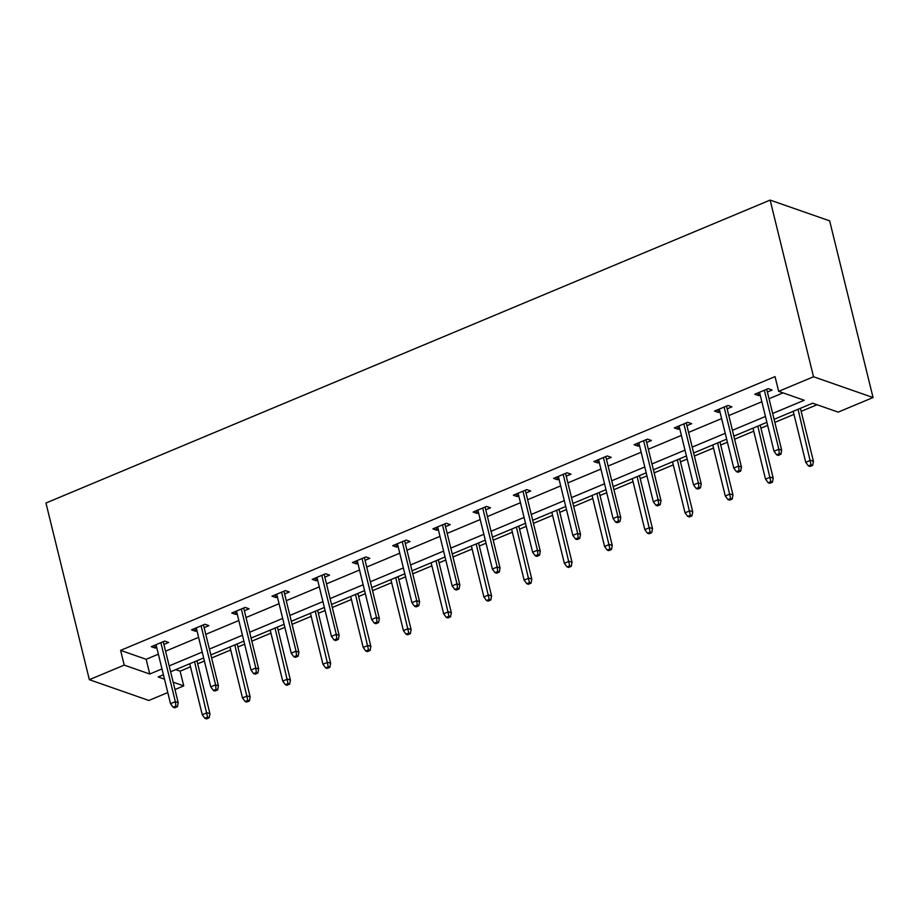 <?xml version="1.0" encoding="UTF-8"?>
<svg xmlns="http://www.w3.org/2000/svg" width="919" height="919" viewBox="0 0 919 919"><rect width="100%" height="100%" fill="white"/><g stroke="black" fill="none" stroke-linecap="round" stroke-linejoin="round"><path stroke-width="1.38" d="M175.724 669.629L180.124 671.157L183.743 685.884L174.978 689.549M167.786 692.558L148.867 700.473L89.35 679.692L45.95 503.015L770.133 200.089L829.65 220.859L873.05 397.536L838.185 412.126L812.626 403.2L774.097 419.317M180.124 671.157L190.486 666.826M197.688 663.817L204.397 661.002M211.6 657.993L230.715 649.997M237.918 646.987L244.638 644.173M251.829 641.163L270.956 633.168M278.147 630.158L284.867 627.344M292.058 624.334L311.185 616.339M318.376 613.329L325.096 610.515M332.299 607.505L351.414 599.51M358.617 596.5L365.325 593.685M372.528 590.676L391.655 582.68M398.846 579.671L405.566 576.856M412.757 573.847L431.884 565.851M439.075 562.842L445.795 560.027M452.987 557.017L472.113 549.022M479.316 546.012L486.025 543.198M493.227 540.188L512.342 532.193M519.545 529.183L526.254 526.369M533.457 523.359L552.583 515.364M559.774 512.342L566.495 509.54M573.686 506.53L592.812 498.535M600.004 495.513L606.724 492.71M613.915 489.701L633.042 481.705M640.244 478.684L646.953 475.881M654.156 472.871L673.271 464.865M680.474 461.855L687.194 459.052M694.385 456.042L713.512 448.035M720.703 445.026L727.423 442.223M734.614 439.213L753.741 431.206M760.932 428.197L767.652 425.394M774.855 422.384L793.97 414.377M801.173 411.367L817.025 404.739M204.133 627.62L208.889 625.632L204.926 624.242L191.508 629.848L195.483 631.238L196.942 630.629M284.603 593.961L289.359 591.974L285.384 590.584L271.978 596.19L275.941 597.58L277.4 596.971M365.061 560.303L369.817 558.315L365.854 556.925L352.436 562.531L356.411 563.921L357.87 563.313M445.531 526.644L450.287 524.657L446.312 523.267L432.906 528.873L436.87 530.263L438.329 529.654M525.99 492.986L530.745 490.999L526.782 489.609L513.365 495.215L517.34 496.605L518.798 495.996M606.46 459.328L611.215 457.34L607.241 455.95L593.835 461.556L597.798 462.946L599.257 462.337M686.918 425.669L691.674 423.67L687.711 422.292L674.293 427.898L678.268 429.288L679.727 428.679M767.388 392.011L772.144 390.012L768.169 388.634L754.763 394.24L758.726 395.629L760.197 395.021M772.661 413.47L804.217 400.27L778.657 391.345L775.039 376.618L120.596 650.376L146.155 659.302L158.367 654.19M165.558 651.18L198.596 637.361M205.787 634.351L238.825 620.532M246.028 617.522L279.054 603.703M286.257 600.693L319.295 586.873M326.486 583.864L359.524 570.044M366.715 567.034L399.754 553.215M406.956 550.205L439.983 536.386M447.185 533.376L480.223 519.557M487.415 516.547L520.453 502.727M527.655 499.718L560.682 485.898M567.885 482.889L600.923 469.069M608.114 466.059L641.152 452.24M648.343 449.23L681.381 435.411M688.584 432.401L721.61 418.582M728.813 415.572L761.851 401.752M769.042 398.743L783.057 392.884M727.159 408.84L731.903 406.841L727.94 405.463L714.534 411.069L718.497 412.459L719.956 411.85M646.689 442.498L651.445 440.511L647.47 439.121L634.064 444.727L638.027 446.117L639.498 445.508M566.23 476.157L570.975 474.17L567.012 472.78L553.606 478.385L557.569 479.775L559.028 479.167M485.76 509.815L490.516 507.828L486.542 506.438L473.136 512.044L477.099 513.434L478.569 512.825M405.302 543.474L410.046 541.486L406.083 540.096L392.666 545.702L396.64 547.092L398.099 546.483M324.832 577.132L329.588 575.145L325.613 573.755L312.207 579.361L316.17 580.751L317.641 580.142M244.374 610.79L249.118 608.803L245.155 607.413L231.737 613.019L235.712 614.409L237.171 613.8M163.904 644.449L168.659 642.461L164.685 641.071L151.279 646.677L155.242 648.067L156.712 647.458M89.35 679.692L124.214 665.103L149.774 674.029L161.974 668.917M120.596 650.376L124.214 665.103M778.657 391.345L813.522 376.756L770.133 200.089M163.421 674.776L158.183 676.958L164.501 679.164M173.174 682.197L183.743 685.884M766.905 422.326L733.867 436.146M726.665 439.156L693.638 452.975M686.436 455.985L653.398 469.804M646.206 472.814L613.168 486.633M605.977 489.643L572.939 503.463M565.736 506.472L532.698 520.292M525.507 523.302L492.469 537.121M485.278 540.142L452.24 553.95M445.037 556.971L412.011 570.779M404.808 573.801L371.77 587.609M364.579 590.63L331.541 604.449M324.35 607.459L291.312 621.278M284.109 624.288L251.082 638.108M243.88 641.117L210.842 654.937M203.65 657.947L170.612 671.766M873.05 397.536L813.522 376.756M169.176 665.907L202.214 652.088M209.406 649.078L242.444 635.259M249.635 632.249L282.673 618.43M289.876 615.42L322.914 601.6M330.105 598.591L363.143 584.771M370.334 581.761L403.372 567.942M410.575 564.932L443.601 551.113M450.804 548.103L483.842 534.284M491.033 531.274L524.071 517.454M531.262 514.445L564.3 500.625M571.503 497.616L604.53 483.796M611.732 480.786L644.77 466.967M651.962 463.957L685 450.138M692.191 447.128L725.229 433.308M732.432 430.299L765.458 416.479M146.155 659.302L149.774 674.029M758.049 392.861L758.726 395.629M717.819 409.69L718.497 412.459M677.59 426.519L678.268 429.288M637.349 443.349L638.027 446.117M597.12 460.178L597.798 462.946M556.891 477.007L557.569 479.775M516.662 493.848L517.34 496.605M476.421 510.677L477.099 513.434M436.192 527.506L436.87 530.263M395.963 544.335L396.64 547.092M355.733 561.164L356.411 563.921M315.493 577.994L316.17 580.751M275.263 594.823L275.941 597.58M235.034 611.652L235.712 614.409M194.805 628.481L195.483 631.238M154.564 645.31L155.242 648.067M779.335 453.722L776.647 454.836L778.232 455.399L780.92 454.273L779.335 453.722L778.83 449.219L774.005 451.24L759.519 392.252M764.344 390.23L778.83 449.219L781.69 450.218L766.71 389.242M780.92 454.273L781.69 450.218M774.005 451.24L776.647 454.836M808.398 465.922L809.984 466.473L812.66 465.359L811.075 464.796L808.398 465.922L805.745 462.326L810.569 460.304L813.43 461.304L800.415 408.312M811.075 464.796L798.048 409.3M805.745 462.326L793.223 411.321M813.43 461.304L812.66 465.359M739.094 470.551L736.418 471.665L738.003 472.228L740.691 471.102L739.094 470.551L738.6 466.048L733.764 468.07L719.278 409.081M724.115 407.06L738.6 466.048L741.449 467.047L726.481 406.072M740.691 471.102L741.449 467.047M733.764 468.07L736.418 471.665M698.865 487.38L696.188 488.494L697.774 489.057L700.45 487.932L698.865 487.38L698.36 482.877L693.535 484.899L679.049 425.911M683.874 423.889L698.36 482.877L701.22 483.876L686.24 422.901M700.45 487.932L701.22 483.876M693.535 484.899L696.188 488.494M768.158 482.751L769.754 483.302L772.431 482.188L770.846 481.625L768.158 482.751L765.516 479.155L770.34 477.133L773.201 478.133L760.185 425.141M770.846 481.625L757.819 426.129M765.516 479.155L752.983 428.151M773.201 478.133L772.431 482.188M727.928 499.58L729.514 500.131L732.202 499.017L730.616 498.454L727.928 499.58L725.286 495.984L730.111 493.962L732.971 494.962L719.956 441.97M730.616 498.454L717.578 442.958M725.286 495.984L712.753 444.98M732.971 494.962L732.202 499.017M658.636 504.209L655.948 505.324L657.544 505.887L660.221 504.761L658.636 504.209L658.13 499.706L653.306 501.728L638.82 442.74M643.645 440.718L658.13 499.706L660.991 500.706L646.011 439.73M660.221 504.761L660.991 500.706M653.306 501.728L655.948 505.324M687.699 516.409L689.284 516.96L691.973 515.846L690.376 515.283L687.699 516.409L685.046 512.813L689.882 510.792L692.731 511.791L679.715 458.799M690.376 515.283L677.349 459.787M685.046 512.813L672.524 461.809M692.731 511.791L691.973 515.846M618.407 521.039L615.719 522.153L617.304 522.716L619.992 521.59L618.407 521.039L617.901 516.535L613.076 518.557L598.579 459.569M603.415 457.547L617.901 516.535L620.762 517.535L605.782 456.559M619.992 521.59L620.762 517.535M613.076 518.557L615.719 522.153M647.47 533.238L649.055 533.79L651.732 532.675L650.147 532.112L647.47 533.238L644.816 529.643L649.641 527.621L652.501 528.62L639.486 475.628M650.147 532.112L637.12 476.616M644.816 529.643L632.295 478.638M652.501 528.62L651.732 532.675M578.166 537.868L575.489 538.982L577.075 539.545L579.763 538.419L578.166 537.868L577.672 533.365L572.836 535.386L558.35 476.398M563.175 474.376L577.672 533.365L580.521 534.364L565.553 473.388M579.763 538.419L580.521 534.364M572.836 535.386L575.489 538.982M607.229 550.067L608.826 550.619L611.503 549.505L609.917 548.942L607.229 550.067L604.587 546.472L609.412 544.45L612.272 545.449L599.257 492.458M609.917 548.942L596.89 493.446M604.587 546.472L592.054 495.467M612.272 545.449L611.503 549.505M537.937 554.697L535.26 555.811L536.845 556.374L539.522 555.248L537.937 554.697L537.431 550.194L532.606 552.216L518.121 493.227M522.945 491.205L537.431 550.194L540.292 551.193L525.312 490.218M539.522 555.248L540.292 551.193M532.606 552.216L535.26 555.811M497.707 571.526L495.019 572.64L496.616 573.203L499.293 572.077L497.707 571.526L497.202 567.023L492.377 569.045L477.891 510.056M482.716 508.035L497.202 567.023L500.062 568.022L485.083 507.047M499.293 572.077L500.062 568.022M492.377 569.045L495.019 572.64M457.478 588.355L454.79 589.47L456.375 590.032L459.063 588.907L457.478 588.355L456.973 583.852L452.148 585.874L437.651 526.886M442.487 524.864L456.973 583.852L459.833 584.852L444.853 523.876M459.063 588.907L459.833 584.852M452.148 585.874L454.79 589.47M417.237 605.184L414.561 606.299L416.146 606.862L418.823 605.736L417.237 605.184L416.744 600.681L411.907 602.703L397.422 543.715M402.246 541.705L416.744 600.681L419.592 601.681L404.624 540.705M418.823 605.736L419.592 601.681M411.907 602.703L414.561 606.299M377.008 622.014L374.332 623.128L375.917 623.691L378.594 622.565L377.008 622.014L376.503 617.511L371.678 619.532L357.192 560.544M362.017 558.534L376.503 617.511L379.363 618.51L364.383 557.534M378.594 622.565L379.363 618.51M371.678 619.532L374.332 623.128M336.779 638.843L334.091 639.957L335.676 640.52L338.364 639.394L336.779 638.843L336.274 634.34L331.449 636.362L316.963 577.373M321.788 575.363L336.274 634.34L339.134 635.339L324.154 574.364M338.364 639.394L339.134 635.339M331.449 636.362L334.091 639.957M296.55 655.672L293.862 656.786L295.447 657.349L298.135 656.223L296.55 655.672L296.044 651.169L291.22 653.191L276.722 594.202M281.559 592.192L296.044 651.169L298.893 652.168L283.925 591.193M298.135 656.223L298.893 652.168M291.22 653.191L293.862 656.786M256.309 672.501L253.633 673.616L255.218 674.178L257.894 673.053L256.309 672.501L255.815 667.998L250.979 670.02L236.493 611.032M241.318 609.021L255.815 667.998L258.664 668.998L243.696 608.022M257.894 673.053L258.664 668.998M250.979 670.02L253.633 673.616M216.08 689.33L213.392 690.445L214.989 691.008L217.665 689.882L216.08 689.33L215.574 684.827L210.75 686.849L196.264 627.861M201.089 625.85L215.574 684.827L218.435 685.827L203.455 624.851M217.665 689.882L218.435 685.827M210.75 686.849L213.392 690.445M175.851 706.16L173.163 707.285L174.748 707.837L177.436 706.711L175.851 706.16L175.345 701.656L170.52 703.678L156.035 644.69M160.859 642.68L175.345 701.656L178.206 702.656L163.226 641.68M177.436 706.711L178.206 702.656M170.52 703.678L173.163 707.285M567 566.897L568.585 567.448L571.273 566.334L569.688 565.771L567 566.897L564.358 563.301L569.183 561.279L572.043 562.279L559.028 509.287M569.688 565.771L556.65 510.275M564.358 563.301L551.825 512.297M572.043 562.279L571.273 566.334M526.771 583.726L528.356 584.277L531.044 583.163L529.447 582.6L526.771 583.726L524.117 580.13L528.953 578.108L531.802 579.108L518.787 526.116M529.447 582.6L516.421 527.104M524.117 580.13L511.596 529.126M531.802 579.108L531.044 583.163M486.542 600.555L488.127 601.106L490.803 599.992L489.218 599.429L486.542 600.555L483.888 596.959L488.713 594.938L491.573 595.937L478.558 542.945M489.218 599.429L476.191 543.933M483.888 596.959L471.367 545.955M491.573 595.937L490.803 599.992M446.301 617.384L447.886 617.936L450.574 616.821L448.989 616.258L446.301 617.384L443.659 613.789L448.483 611.767L451.344 612.766L438.329 559.774M448.989 616.258L435.962 560.762M443.659 613.789L431.126 562.784M451.344 612.766L450.574 616.821M406.072 634.213L407.657 634.765L410.345 633.65L408.76 633.088L406.072 634.213L403.43 630.618L408.254 628.596L411.115 629.595L398.099 576.604M408.76 633.088L395.721 577.591M403.43 630.618L390.897 579.613M411.115 629.595L410.345 633.65M365.842 651.043L367.428 651.594L370.104 650.48L368.519 649.917L365.842 651.043L363.189 647.447L368.025 645.425L370.874 646.425L357.859 593.433M368.519 649.917L355.492 594.421M363.189 647.447L350.667 596.442M370.874 646.425L370.104 650.48M325.613 667.872L327.198 668.423L329.875 667.309L328.29 666.757L325.613 667.872L322.96 664.276L327.784 662.254L330.645 663.254L317.629 610.262M328.29 666.757L315.263 611.25M322.96 664.276L310.438 613.272M330.645 663.254L329.875 667.309M285.372 684.701L286.958 685.252L289.646 684.138L288.061 683.587L285.372 684.701L282.73 681.105L287.555 679.084L290.415 680.083L277.4 627.091M288.061 683.587L275.034 628.079M282.73 681.105L270.197 630.101M290.415 680.083L289.646 684.138M245.143 701.53L246.729 702.082L249.417 700.967L247.82 700.416L245.143 701.53L242.49 697.935L247.326 695.913L250.175 696.912L237.159 643.92M247.82 700.416L234.793 644.908M242.49 697.935L229.968 646.93M250.175 696.912L249.417 700.967M204.914 718.359L206.499 718.911L209.176 717.796L207.591 717.245L204.914 718.359L202.26 714.764L207.085 712.742L209.946 713.741L196.93 660.75M207.591 717.245L194.564 661.737M202.26 714.764L189.739 663.759M209.946 713.741L209.176 717.796"/></g></svg>
